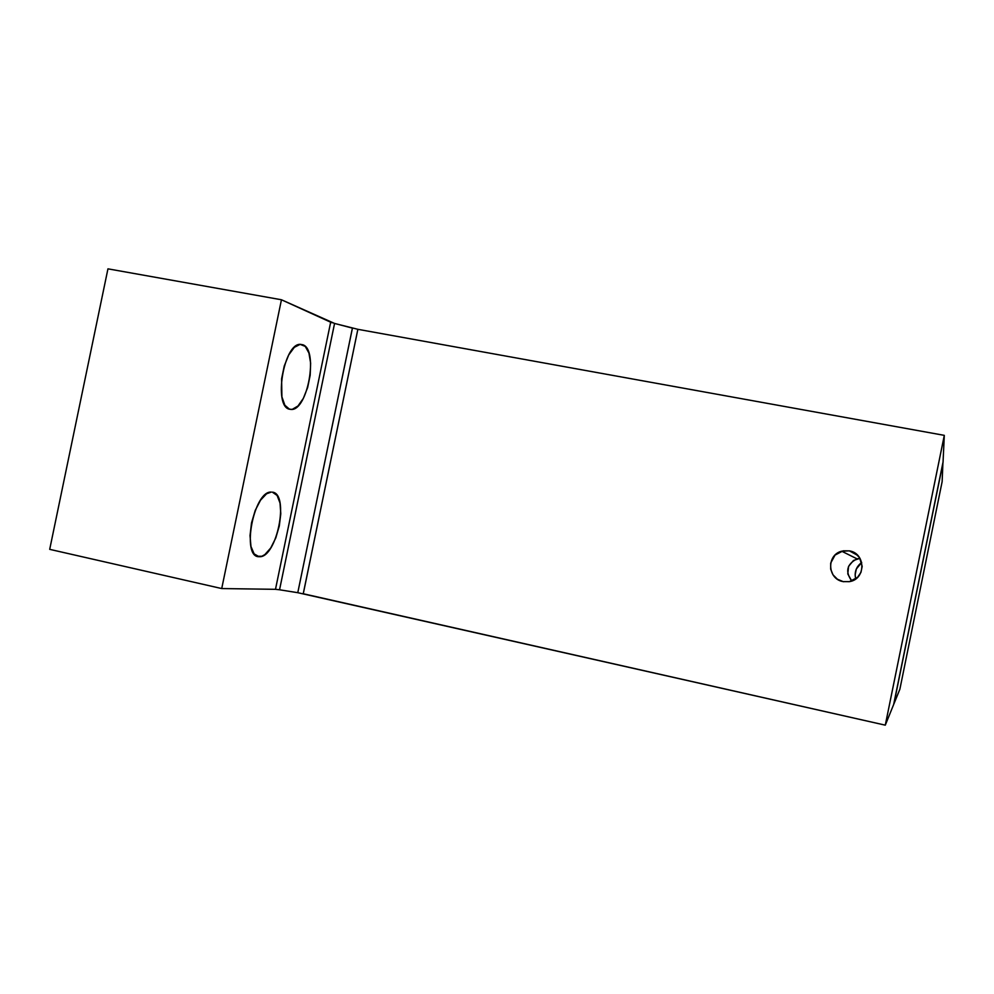 <?xml version="1.0" encoding="UTF-8"?>
<svg xmlns="http://www.w3.org/2000/svg" width="994" height="994" viewBox="0 0 994 994"><rect width="100%" height="100%" fill="white"/><g stroke="black" fill="none" stroke-linecap="round" stroke-linejoin="round"><path stroke-width="1.49" d="M859.984 558.342L857.014 558.852C846.764 564.232 845.012 571.612 851.746 581.005L847.795 573.936L848.565 566.344L853.486 560.479L859.984 558.342M849.385 550.862L857.785 555.447L849.385 550.862L843.185 550.825L835.047 555.074L830.698 563.076L830.686 569.177L833.034 574.843L837.395 579.216L843.111 581.602C827.393 579.142 826.262 554.95 841.669 551.198L849.385 550.862C865.873 553.335 866.022 579.129 849.535 581.627L843.111 581.602L849.323 581.664L857.487 577.427L860.966 572.358L862.183 566.344L859.512 557.584L855.113 553.223L849.385 550.862M843.844 581.738L843.111 581.602L843.844 581.738M861.699 562.455C856.182 566.679 854.181 572.171 855.71 578.918L855.138 574.805L856.331 569.015L861.699 562.455M259.036 556.702L257.235 556.305L261.882 556.255L264.864 554.59L270.728 547.992L275.785 537.94L279.302 525.925L280.793 513.699L280.022 503.001L277.09 495.434L272.368 492.154C289.726 493.558 276.879 557.858 259.484 556.715L259.036 556.702C241.033 557.522 253.694 490.601 271.287 492.08L266.566 493.782L260.54 500.168L255.234 510.394L251.532 522.856L250.028 535.567L250.96 546.489L254.141 553.894L259.036 556.702M302.835 344.769C318.602 349.59 307.792 410.348 291.379 409.453L289.515 409.23L292.248 409.366L297.976 405.999L303.356 398.346L307.631 387.561L310.178 375.235L310.637 363.133L308.923 353.019L305.257 346.409L300.151 344.359L294.348 347.316L288.745 354.895L284.259 365.991L281.6 378.826L281.898 396.83L284.868 405.241L289.515 409.23C273.176 406.558 283.7 343.203 300.362 344.346L302.835 344.769M332.232 322.777L330.667 322.205L275.487 589.318L330.667 322.205L281.451 299.766L221.724 588.56L281.451 299.766L107.948 268.84L49.7 549.347L107.948 268.84L281.451 299.766L334.568 323.448L279.55 589.777L297.778 592.697L352.41 328.107L334.568 323.448L357.865 329.312L944.3 435.36L885.281 725.16L303.269 593.753L357.865 329.312L944.3 435.36L943.058 461.974L893.668 704.497L885.281 725.16L944.3 435.36L943.058 461.974L893.668 704.497L885.281 725.16L297.802 592.697M899.868 689.24L942.138 481.643L899.868 689.24L893.78 703.938L943.02 462.67L893.892 703.951L899.868 689.24M221.724 588.56L49.7 549.347L221.724 588.56L275.487 589.318L221.724 588.56M942.921 462.657L942.138 481.643L942.921 462.657M334.568 323.448L279.55 589.777L297.778 592.697L352.435 328.119M279.55 589.777L275.5 589.318M303.245 593.741L357.865 329.312M857.014 558.852L841.669 551.198M288.745 408.944L291.379 409.453"/></g></svg>
